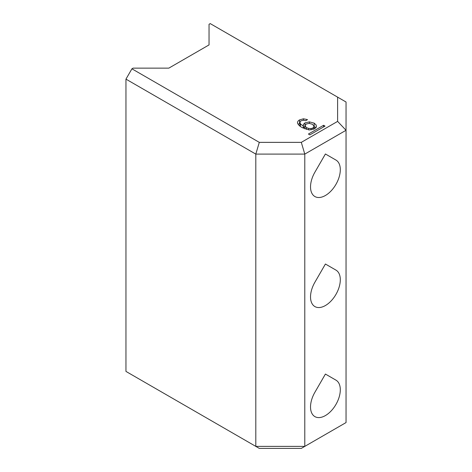 <?xml version="1.0" encoding="UTF-8"?>
<svg xmlns="http://www.w3.org/2000/svg" width="472" height="472" viewBox="0 0 472 472"><rect width="100%" height="100%" fill="white"/><g stroke="black" fill="none" stroke-linecap="round" stroke-linejoin="round"><path stroke-width="0.71" d="M131.918 68.818L133.11 68.127L168.84 68.127L209.043 44.917L209.043 24.29L210.235 23.6L346.041 102.005L346.041 130.284L337.616 121.392L301.301 142.361L304.788 154.102L346.041 130.284L346.041 422.57L301.301 448.4L259.299 448.4L125.959 371.417L125.959 79.131L255.806 154.102L304.788 154.102L304.788 446.388L255.806 446.388L255.806 154.102L259.299 142.361L131.918 68.818L125.959 79.131M337.616 97.144L337.616 121.392M301.301 142.361L259.299 142.361M299.909 122L300.387 123.847L303.313 126.13L303.437 124.337L304.947 122.903L309.408 121.882L314.169 123.145L316.169 125.003L316.352 127.021L314.6 128.779L309.189 129.959L302.204 127.593C299.803 126.354 298.239 124.838 297.525 123.05C297.384 121.823 298.062 120.773 299.567 119.9L303.431 118.802L307.496 119.599L305.821 120.732L303.567 120.224L300.959 120.832L299.909 122L299.879 126.095M323.591 125.281L325.031 126.107L309.856 134.868L308.422 134.036L323.591 125.281L323.591 126.938M335.946 160.061A21.057 12.16 -60 0 1 335.946 184.375A21.057 12.16 -60 0 1 314.889 196.535A21.057 12.16 -60 0 1 314.889 172.221L325.414 153.984L335.946 160.061L325.414 153.984M325.414 264.019L335.946 270.102A21.057 12.16 -60 0 1 335.946 294.416A21.057 12.16 -60 0 1 314.889 306.57A21.057 12.16 -60 0 1 314.889 282.256L325.414 264.019L335.946 270.102M335.946 380.137A21.057 12.16 -60 0 1 335.946 404.451A21.057 12.16 -60 0 1 314.889 416.611A21.057 12.16 -60 0 1 314.889 392.291L325.414 374.06L335.946 380.137L325.414 374.06M298.233 124.366L299.873 123.18M314.122 126.561L315.768 127.888M303.313 128.077L304.983 126.325M303.431 120.23L303.431 118.802M299.567 123.34L299.567 119.9M316.169 127.34L316.169 125.003M314.169 126.585L314.169 123.145M309.408 123.387L309.408 121.882M304.947 126.343L304.947 122.903M303.437 127.776L303.437 124.337M303.313 128.201L303.313 126.13M300.387 126.461L300.387 123.847M304.983 128.986L304.983 125.77L306.452 127.617L308.658 128.425L311.101 128.537L313.066 127.924L314.122 126.236L312.417 124.289L309.16 123.363L306.198 124.047L304.983 125.77M314.122 129.004L314.122 126.236M313.066 129.452L313.066 127.924M311.101 129.883L311.101 128.537M308.658 129.877L308.658 128.425M306.452 129.452L306.452 127.617"/></g></svg>
